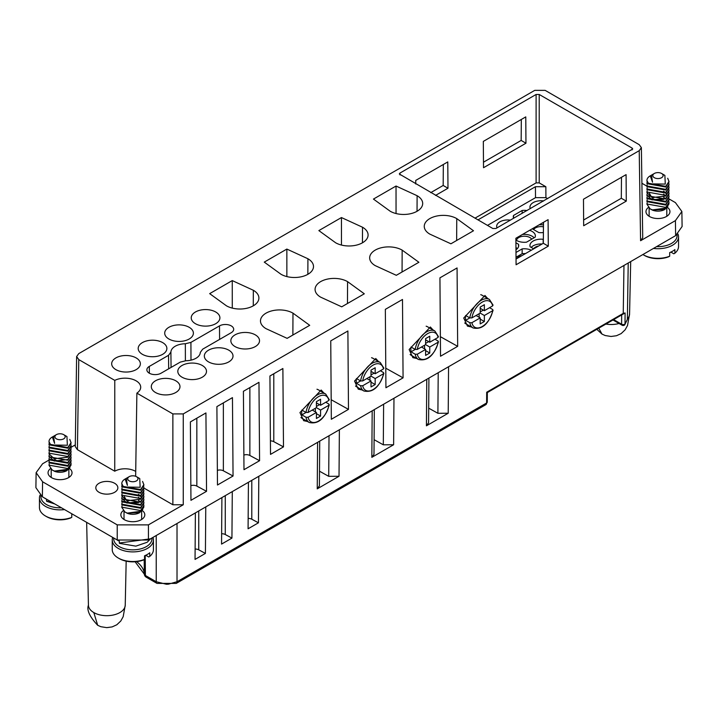 <?xml version="1.0" encoding="UTF-8"?>
<svg xmlns="http://www.w3.org/2000/svg" width="718" height="718" viewBox="0 0 718 718"><rect width="100%" height="100%" fill="white"/><g stroke="black" fill="none" stroke-linecap="round" stroke-linejoin="round"><path stroke-width="1.08" d="M417.113 195.709L396.031 186.034L373.45 199.074L390.197 211.236A19.018 10.985 0 0 0 410.902 213.632A19.018 10.985 0 0 0 422.687 203.517A19.018 10.985 0 0 0 417.113 195.709L417.041 211.28M396.049 213.542L396.031 186.034M456.756 218.604A19.018 10.985 0 0 0 435.988 216.208A19.018 10.985 0 0 0 424.257 226.394A19.018 10.985 0 0 0 429.822 234.113L450.913 243.797L473.494 230.756L456.756 218.604L456.657 240.476M36.124 472.659L42.586 481.778L117.231 524.876L148.429 524.876L183.261 504.763L183.261 413.918L639.217 150.672L640.582 240.727L675.414 220.623L675.638 235.63L148.429 540.017L117.231 540.017L42.362 496.784L35.9 487.666L36.124 472.659L42.586 463.765L49.012 460.058M183.261 413.918L172.867 413.918L136.878 393.141A15.67 9.047 0 0 0 140.701 387.271A15.67 9.047 0 0 0 136.106 380.818A15.67 9.047 0 0 0 114.772 380.378L78.783 359.601L76.629 356.559L78.783 353.597L534.739 90.36L545.133 90.36L639.217 144.677L641.371 147.639L639.217 150.672M309.709 325.317L292.98 313.156A19.018 10.985 0 0 0 272.212 310.768A19.018 10.985 0 0 0 260.481 320.946A19.018 10.985 0 0 0 266.046 328.673L287.128 338.349L309.709 325.317M232.255 280.594L209.674 293.635L226.421 305.796A19.018 10.985 0 0 0 247.118 308.193A19.018 10.985 0 0 0 258.902 298.078A19.018 10.985 0 0 0 253.337 290.269L232.255 280.594L232.273 308.103M364.304 293.797L347.575 281.635A19.018 10.985 0 0 0 326.798 279.248A19.018 10.985 0 0 0 315.076 289.435A19.018 10.985 0 0 0 320.641 297.153L341.723 306.828L364.304 293.797M264.269 262.115L281.016 274.276A19.018 10.985 0 0 0 301.713 276.672A19.018 10.985 0 0 0 313.497 266.558A19.018 10.985 0 0 0 307.923 258.749L286.85 249.074L264.269 262.115M418.899 262.276L402.161 250.124A19.018 10.985 0 0 0 381.393 247.728A19.018 10.985 0 0 0 369.671 257.915A19.018 10.985 0 0 0 375.227 265.633L396.318 275.308L418.899 262.276M318.855 230.595L335.611 242.756A19.018 10.985 0 0 0 356.308 245.152A19.018 10.985 0 0 0 368.092 235.037A19.018 10.985 0 0 0 362.518 227.229L341.445 217.554L318.855 230.595M235.046 346.579A14.342 8.275 0 0 0 250.672 348.365A14.342 8.275 0 0 0 259.521 340.718A14.342 8.275 0 0 0 255.321 334.866A14.342 8.275 0 0 0 239.695 333.071A14.342 8.275 0 0 0 230.846 340.718A14.342 8.275 0 0 0 235.046 346.579M208.534 361.881A14.342 8.275 0 0 0 224.16 363.676A14.342 8.275 0 0 0 233.009 356.029A14.342 8.275 0 0 0 228.809 350.178A14.342 8.275 0 0 0 213.183 348.383A14.342 8.275 0 0 0 204.334 356.029A14.342 8.275 0 0 0 208.534 361.881M182.013 377.192A14.342 8.275 0 0 0 197.638 378.987A14.342 8.275 0 0 0 206.488 371.341A14.342 8.275 0 0 0 202.297 365.489A14.342 8.275 0 0 0 186.662 363.694A14.342 8.275 0 0 0 177.813 371.341A14.342 8.275 0 0 0 182.013 377.192M155.501 392.504A14.342 8.275 0 0 0 171.126 394.299A14.342 8.275 0 0 0 179.976 386.652A14.342 8.275 0 0 0 175.775 380.791A14.342 8.275 0 0 0 160.15 378.996A14.342 8.275 0 0 0 151.301 386.652A14.342 8.275 0 0 0 155.501 392.504M195.431 323.701A14.342 8.275 0 0 0 211.056 325.496A14.342 8.275 0 0 0 219.905 317.85A14.342 8.275 0 0 0 215.705 311.989A14.342 8.275 0 0 0 200.08 310.203A14.342 8.275 0 0 0 191.23 317.85A14.342 8.275 0 0 0 195.431 323.701M168.909 339.013A14.342 8.275 0 0 0 184.535 340.808A14.342 8.275 0 0 0 193.393 333.152A14.342 8.275 0 0 0 189.193 327.3A14.342 8.275 0 0 0 173.568 325.505A14.342 8.275 0 0 0 164.709 333.152A14.342 8.275 0 0 0 168.909 339.013M142.397 354.315A14.342 8.275 0 0 0 158.023 356.11A14.342 8.275 0 0 0 166.872 348.463A14.342 8.275 0 0 0 162.672 342.612A14.342 8.275 0 0 0 147.046 340.817A14.342 8.275 0 0 0 138.197 348.463A14.342 8.275 0 0 0 142.397 354.315M115.876 369.626A14.342 8.275 0 0 0 131.502 371.421A14.342 8.275 0 0 0 140.36 363.775A14.342 8.275 0 0 0 136.16 357.923A14.342 8.275 0 0 0 120.534 356.128A14.342 8.275 0 0 0 111.676 363.775A14.342 8.275 0 0 0 115.876 369.626M536.104 94.471L399.953 173.074L399.307 173.989L492.817 228.495L495.941 228.495L632.737 149.003L632.091 148.088L539.218 94.471L536.104 94.471L536.104 182.893L539.218 182.893L545.851 186.716L535.422 186.716L535.52 197.656L545.913 197.656L547.637 198.653M168.533 355.311L149.308 366.413A8.32 4.802 0 0 0 146.867 369.842A8.32 4.802 0 0 0 149.308 373.207A8.32 4.802 0 0 0 161.065 373.207L180.29 362.105L185.863 360.741A14.71 8.49 0 0 0 200.304 352.403L202.673 349.181L231.259 332.676A8.32 4.802 0 0 0 233.691 329.311A8.32 4.802 0 0 0 231.259 325.891A8.32 4.802 0 0 0 219.502 325.891L190.916 342.387L185.343 343.76A14.71 8.49 0 0 0 170.902 352.098L168.533 355.311L168.676 368.81M378.404 361.441L375.765 358.515L354.539 381.043L358.273 389.165L362.114 389.982M416.709 358.461L412.868 357.645L409.134 349.522L430.36 326.995L432.999 329.921M516.08 264.762L515.883 238.25L548.094 219.654L548.292 246.157L516.08 264.762M626.087 174.627L583.474 199.227L583.671 225.739L626.284 201.13L626.087 174.627M471.304 326.95L467.463 326.125L463.729 318.002L484.955 295.475L487.594 298.401M307.528 421.502L303.678 420.685L299.945 412.563L321.17 390.027L323.818 392.952M440.52 356.236L439.937 277.839L457.07 267.949L457.671 346.336L440.52 356.236M385.925 387.756L385.342 309.359L402.484 299.469L403.076 377.847L385.925 387.756M331.33 419.276L330.747 340.879L347.889 330.989L348.481 409.368L331.33 419.276M190.952 500.32L190.378 421.924L205.931 412.94L206.542 491.318L190.952 500.32M217.473 485.009L216.899 406.612L232.452 397.628L233.054 476.016L217.473 485.009M243.985 469.698L243.411 391.301L258.965 382.326L259.575 460.705L243.985 469.698M270.506 454.386L269.932 375.99L282.883 368.514L283.484 446.892L270.506 454.386M640.582 240.727L642.727 237.694L641.371 147.639M75.291 444.882L70.929 447.404M435.53 195.422L447.978 188.242L443.177 185.468L443.329 164.485M443.177 185.468L430.728 192.648M483.474 162.196L521.16 140.441L521.322 119.457M76.629 356.559L75.273 446.623L77.418 449.656L114.745 471.205L114.772 380.378M136.878 393.141L135.648 476.285M114.745 471.205A14.71 8.49 180 0 1 135.433 471.268A14.71 8.49 180 0 1 135.72 471.439M143.86 488.016L172.867 504.763L183.261 504.763M123.191 510.686A11.982 6.92 0 0 0 120.848 514.878A11.982 6.92 0 0 0 124.358 519.688A11.982 6.92 0 0 0 137.344 521.205A11.982 6.92 0 0 0 144.812 514.878A11.982 6.92 0 0 0 142.209 510.489M50.395 468.666A11.982 6.92 0 0 0 48.052 472.857A11.982 6.92 0 0 0 51.561 477.667A11.982 6.92 0 0 0 64.557 479.175A11.982 6.92 0 0 0 72.024 472.857A11.982 6.92 0 0 0 69.422 468.468M99.03 492.288A11.03 6.372 0 0 0 110.994 493.679A11.03 6.372 0 0 0 117.86 487.863A11.03 6.372 0 0 0 114.629 483.277A11.03 6.372 0 0 0 102.548 481.913A11.03 6.372 0 0 0 95.808 487.863A11.03 6.372 0 0 0 99.03 492.288M664.518 242.047L675.629 235.639L682.1 226.511L681.876 211.505L675.414 220.623M668.952 198.877L675.414 202.611L681.876 211.505M641.91 183.269L646.936 186.168M648.318 207.502A11.982 6.92 0 0 0 645.976 211.702A11.982 6.92 0 0 0 649.485 216.504A11.982 6.92 0 0 0 662.481 218.021A11.982 6.92 0 0 0 669.948 211.702A11.982 6.92 0 0 0 667.345 207.305M258.803 476.285L258.444 522.803L248.078 528.789L248.419 482.281M232.291 491.597L231.932 538.105L221.557 544.1L221.898 497.592M205.77 506.899L205.411 553.416L195.045 559.403L195.386 512.903M144.192 559.591L144.345 574.068A3.68 2.136 -0.6 0 0 145.413 575.495L156.228 581.733L166.361 584.237A14.71 8.634 0 0 0 167.438 584.219A14.71 8.634 0 0 0 168.416 584.174L177.023 581.733L486.616 402.977L486.696 392.225L623.242 313.389L625.1 312.967L625.01 324.006L627.361 319.474L628.223 263.003M428.583 422.83L426.42 425.819L448.211 413.236L437.899 413.29L428.691 408.156M374.32 409.592L373.988 454.359L371.834 457.339L393.617 444.756L383.304 444.81L374.096 439.676M319.725 441.112L319.393 485.88L317.239 488.859L339.022 476.276L328.709 476.33L319.501 471.196M625.1 312.967L487.334 392.584L487.262 402.089L485.862 404.647A3.68 2.127 -120 0 0 486.616 402.986A2.208 1.283 0.4 0 0 487.262 402.089M402.062 271.996L402.161 250.124M411.055 351.829A16.433 9.487 -60 0 1 410.867 349.531A16.433 9.487 -60 0 1 411.055 347.018L415.21 349.424L411.055 351.829L415.21 354.225L417.311 354.216L425.603 349.424L421.448 347.027M438.079 341.023L438.061 342.235L438.079 341.023L434.955 339.228M428.727 341.624L425.603 343.419M424.562 345.223L424.562 348.822M438.483 336.679L434.857 330.989A16.433 9.487 -60 0 0 426.636 331.815A16.433 9.487 -60 0 0 415.21 349.424L417.311 349.415L425.603 344.622L429.759 347.027L438.061 342.235A14.961 8.643 -60 0 1 427.695 358.04A14.961 8.643 -60 0 1 417.311 354.216M429.759 347.027L429.759 353.032L425.603 355.428L425.603 349.424M425.603 350.626L429.759 353.032M425.603 344.622L425.603 338.618L429.759 336.221L429.759 342.226L438.061 337.433L438.079 336.221M429.759 342.226L425.603 339.82M362.446 242.801L362.518 227.229M341.445 217.554L341.454 245.062M347.467 303.517L347.575 281.635M356.46 383.34A16.433 9.487 -60 0 1 356.272 381.052A16.433 9.487 -60 0 1 356.46 378.539L360.615 380.944L356.46 383.34L360.615 385.745L362.716 385.737L371.009 380.944L366.853 378.548M383.484 372.543L383.466 373.755L383.484 372.543L380.361 370.739M374.132 373.145L371.009 374.94M369.967 376.744L369.967 380.343M383.897 368.199L380.271 362.509A16.433 9.487 -60 0 0 372.041 363.335A16.433 9.487 -60 0 0 360.615 380.944L362.716 380.935L371.009 376.142L375.173 378.548L383.466 373.755A14.961 8.643 -60 0 1 373.1 389.56A14.961 8.643 -60 0 1 362.716 385.737M375.173 378.548L375.173 384.552L371.009 386.948L371.009 380.944M371.009 382.147L375.173 384.552M371.009 376.142L371.009 370.138L375.173 367.742L375.173 373.746L383.466 368.953L383.484 367.742M375.173 373.746L371.009 371.341M307.851 274.321L307.923 258.749M286.85 249.074L286.859 276.583M253.266 305.841L253.337 290.269M292.98 313.156L292.872 335.037M301.865 414.86A16.433 9.487 -60 0 1 301.677 412.572A16.433 9.487 -60 0 1 301.865 410.059L306.021 412.464L301.865 414.86L306.021 417.266L308.121 417.257L316.414 412.464L312.258 410.068M328.889 404.063L328.871 405.275L328.889 404.063L325.775 402.259M319.537 404.656L316.414 406.46M315.381 408.264L315.381 411.863M329.302 399.72L325.676 394.029A16.433 9.487 -60 0 0 317.446 394.846A16.433 9.487 -60 0 0 306.021 412.464L308.121 412.455L316.414 407.662L320.578 410.068L328.871 405.275A14.961 8.643 -60 0 1 318.505 421.071A14.961 8.643 -60 0 1 308.121 417.257M320.578 410.068L320.578 416.063L316.414 418.468L316.414 412.464M316.414 413.667L320.578 416.063M316.414 407.662L316.414 401.658L320.578 399.253L320.578 405.257L328.871 400.473L328.889 399.262M320.578 405.257L316.414 402.861M487.459 225.398L535.52 197.656M583.617 219.421L584.138 219.726M510.202 220.264L509.888 220.085A11.03 6.372 0 0 0 496.668 226.323A11.03 6.372 0 0 0 496.892 227.588L497.206 227.768M543.472 201.049L543.167 200.869A11.03 6.372 0 0 0 529.947 207.116A11.03 6.372 0 0 0 530.162 208.373L530.476 208.552M515.964 249.756A11.03 6.372 0 0 0 518.728 245.538A11.03 6.372 0 0 0 518.513 244.273L515.91 242.774M532.253 228.791L538.787 232.56A11.03 6.372 0 0 0 543.409 232.533M543.355 239.399L543.167 239.291A11.03 6.372 0 0 0 529.947 245.538A11.03 6.372 0 0 0 530.162 246.795L533.698 248.841M531.32 250.214A11.03 6.372 0 0 0 522.148 248.904L515.982 252.458M515.892 240.027A11.03 6.372 0 0 0 516.538 240.431A11.03 6.372 0 0 0 526.527 242.172L535.152 237.191A11.03 6.372 0 0 0 535.368 235.926A11.03 6.372 0 0 0 532.137 231.429A11.03 6.372 0 0 0 529.597 230.334M527.03 210.545A11.03 6.372 0 0 0 522.148 210.473L513.532 215.454A11.03 6.372 0 0 0 513.307 216.719A11.03 6.372 0 0 0 513.639 218.272M474.966 218.182L536.104 182.893M415.749 184.005L415.722 180.424L447.781 161.918L447.978 188.242M525.773 116.89L483.322 141.401L483.519 167.716L525.962 143.214L525.773 116.89M545.913 197.656L545.851 186.716M516.036 259.036L543.32 243.285L543.481 222.311M583.626 220.013L621.312 198.258L621.474 177.283M548.292 246.157L543.32 243.285M621.312 198.258L626.284 201.13M477.937 219.905L535.422 186.716M521.16 140.441L525.962 143.214M515.946 247.593L517.481 248.482M518.513 246.795L518.513 244.273M543.167 222.499L543.463 225.057M539.083 224.851A11.03 6.372 180 0 1 543.167 224.887M543.445 226.834A7.835 4.523 0 0 0 533.618 229.581M543.167 239.291L543.167 243.375M531.194 247.396A11.03 6.372 180 0 1 542.081 244.003M538.554 246.041A7.835 4.523 0 0 0 533.618 248.787M522.148 248.904L522.148 253.705A11.03 6.372 180 0 1 525.441 253.607M522.148 253.705L516.018 257.241M521.914 255.644A7.835 4.523 0 0 0 516.888 258.543M522.444 234.463A11.03 6.372 180 0 1 532.137 236.231A11.03 6.372 180 0 1 534.12 237.784M531.697 239.184A7.835 4.523 0 0 0 529.875 237.532A7.835 4.523 0 0 0 521.591 236.5A7.835 4.523 0 0 0 516.529 240.422M522.148 213.363L522.148 210.473M513.532 215.454L513.532 217.985M195.117 549.037A5.143 2.971 180 0 1 198.751 549.835L205.411 553.416M221.638 533.725A5.143 2.971 180 0 1 225.272 534.524L231.932 538.105M248.15 518.423A5.143 2.971 180 0 1 251.785 519.213L258.444 522.803M440.376 336.688L457.671 346.336M385.781 368.208L403.076 377.847M331.186 399.729L348.481 409.368M190.844 485.664A5.143 2.971 180 0 1 196.84 486.095L206.542 491.318M217.366 470.362A5.143 2.971 180 0 1 223.361 470.793L233.054 476.016M243.878 455.05A5.143 2.971 180 0 1 249.873 455.481L259.575 460.705M270.408 440.87A5.143 2.971 180 0 1 273.791 441.669L283.484 446.892M465.641 320.309A16.433 9.487 -60 0 1 465.452 318.011A16.433 9.487 -60 0 1 465.641 315.507L469.805 317.903L465.641 320.309L469.805 322.705L471.905 322.696L480.198 317.903L476.034 315.507M492.674 309.503L492.647 310.714L492.674 309.503L489.55 307.708M483.313 310.104L480.198 311.908M479.157 313.703L479.157 317.311M493.078 305.159L489.452 299.469A16.433 9.487 -60 0 0 481.222 300.295A16.433 9.487 -60 0 0 469.805 317.903L471.905 317.894L480.198 313.102L484.354 315.507L492.647 310.714A14.961 8.643 -60 0 1 482.29 326.519A14.961 8.643 -60 0 1 471.905 322.696M484.354 315.507L484.354 321.511L480.198 323.908L480.198 317.903M480.198 319.106L484.354 321.511M480.198 313.102L480.198 307.098L484.354 304.701L484.354 310.706L492.647 305.913L492.674 304.701M484.354 310.706L480.198 308.3M143.842 500.015L140.629 505.239L121.8 501.864L121.8 501.164L140.629 504.548L143.86 499.665L143.699 498.507M122.015 506.019L121.8 507.168L140.629 510.552L143.86 505.669L143.699 504.512M122.015 503.013L121.8 504.171L140.629 507.545L143.86 502.672L143.699 501.514M122.015 500.015L121.8 501.164M122.015 497.009L121.8 498.166L126.978 503.076L140.629 501.541L143.86 496.668L143.699 495.51M126.126 499.782L124.295 496.56M138.412 494.343L139.992 495.51M143.842 491.004L140.629 496.228L141.078 497.009M138.583 502.582L126.126 502.788M138.412 497.341L139.992 498.507M138.412 500.347L139.992 501.514M121.809 507.375L125.031 512.096L127.301 513.101L125.201 512.194M143.842 506.019L143.726 507.438L140.629 511.315L127.301 513.101M143.842 503.013L140.629 508.236L121.8 504.862L121.8 504.171M143.842 494.011L140.629 499.234L126.978 500.769L121.8 495.86L121.8 495.16L140.629 498.543L143.86 493.661L143.699 492.512M143.842 497.009L140.629 502.232L121.8 498.857L121.8 498.166M122.015 494.011L121.8 495.16M122.015 491.004L121.8 492.162L140.629 495.537L143.86 490.663L143.699 489.505M122.015 488.007L121.8 489.155L140.629 492.539L143.86 487.657L143.699 486.508M143.842 485L140.629 490.232L121.8 486.849L121.8 486.158L140.629 489.532L143.86 484.659L142.559 481.428M143.842 488.007L140.629 493.23L121.8 489.855L121.8 489.155M140.629 496.228L121.8 492.853L121.8 492.162M122.015 485L121.8 486.158M136.465 476.671L139.75 478.565L140.163 487.271L123.532 487.001A11.03 6.372 180 0 1 121.8 483.582A11.03 6.372 180 0 1 125.031 479.077L129.186 476.671A5.143 2.971 180 0 1 136.465 476.671A5.143 2.971 180 0 1 136.465 480.872A5.143 2.971 180 0 1 129.186 480.872A5.143 2.971 180 0 1 129.186 476.671L126.323 478.332L127.4 485.413L125.129 479.023L125.821 478.655M123.532 487.001L121.8 483.717M126.287 512.742L127.113 513.217A9.558 5.52 0 0 0 139.588 512.697L142.837 509.241M127.113 513.217L139.866 512.535M151.893 538.006A19.117 11.039 180 0 1 146.346 546.613A19.117 11.039 180 0 1 124.878 548.848A19.117 11.039 180 0 1 113.758 538.006M152.925 537.414A20.589 11.883 180 0 1 153.419 540.017A20.589 11.883 180 0 1 147.387 548.417A20.589 11.883 180 0 1 124.95 550.993A20.589 11.883 180 0 1 112.241 540.017A20.589 11.883 180 0 1 112.735 537.414M112.241 540.017L112.241 549.62A20.589 11.883 0 0 0 118.273 558.021A20.589 11.883 0 0 0 144.551 559.385L144.551 555.786A20.589 11.883 0 0 0 147.387 554.422A20.589 11.883 0 0 0 149.757 552.788L149.757 556.387A20.589 11.883 0 0 0 153.419 549.62L153.419 540.017M118.273 558.021L119.314 558.622A19.117 11.039 0 0 0 143.492 559.977L144.551 559.385M145.745 555.274L148.698 556.98L149.757 556.387M150.493 538.814L119.314 543.014L119.314 541.085M119.314 543.014L119.834 543.311M118.569 540.699L117.994 540.367L118.569 540.699M71.055 457.985L67.833 463.209L49.012 459.834L49.012 459.143L67.833 462.518L71.064 457.644L70.911 456.486M49.219 463.99L49.012 465.147L67.833 468.522L71.064 463.649L70.911 462.491M49.219 460.992L49.012 462.141L67.833 465.524L71.064 460.642L70.911 459.484M49.219 457.985L49.012 459.143M49.219 454.988L49.012 456.136L54.191 461.055L67.833 459.52L71.064 454.638L70.911 453.489M49.012 465.345L52.243 470.066L54.514 471.08L52.414 470.164M71.055 463.99L70.929 465.408L67.833 469.294L54.514 471.08M71.055 460.992L67.833 466.215L49.012 462.841L49.012 462.141M71.055 451.981L67.833 457.204L54.191 458.748L49.012 453.83L49.012 453.139L67.833 456.513L71.064 451.64L70.911 450.482M71.055 454.988L67.833 460.211L49.012 456.836L49.012 456.136M49.219 451.981L49.012 453.139M49.219 448.983L49.012 450.132L67.833 453.516L71.064 448.633L70.911 447.485M49.219 445.977L49.012 447.134L67.833 450.509L71.064 445.636L70.911 444.478M71.055 442.979L67.833 448.203L49.012 444.828L49.012 444.137L67.833 447.511L71.064 442.629L69.772 439.398M71.055 445.977L67.833 451.2L49.012 447.826L49.012 447.134M71.055 448.983L67.833 454.207L49.012 450.832L49.012 450.132M49.219 442.979L49.012 444.137M63.678 434.65L66.953 436.544L67.366 445.241L50.745 444.981A11.03 6.372 180 0 1 49.012 441.552A11.03 6.372 180 0 1 52.243 437.047L56.399 434.65A5.143 2.971 180 0 1 63.678 434.65A5.143 2.971 180 0 1 63.678 438.851A5.143 2.971 180 0 1 56.399 438.851A5.143 2.971 180 0 1 56.399 434.65L53.536 436.302L54.613 443.392L52.333 436.993L53.033 436.634M50.745 444.981L49.012 441.696M53.491 470.712L54.317 471.188A9.558 5.52 0 0 0 66.801 470.667L70.05 467.212M54.317 471.188L67.079 470.505M61.425 507.797A19.117 11.039 180 0 1 40.98 495.923M64.53 509.583A20.589 11.883 180 0 1 39.454 497.987A20.589 11.883 180 0 1 40.02 495.214M45.476 516L46.517 516.601A19.117 11.039 0 0 0 70.705 517.956L71.764 517.364A20.589 11.883 0 0 1 45.476 516A20.589 11.883 0 0 1 39.454 507.59L39.454 497.987M71.764 513.765L71.764 517.364M54.012 503.515L46.517 500.985L46.517 499.19M46.517 500.985L47.038 501.29M45.773 498.678L45.198 498.346L45.773 498.678M668.979 196.831L665.757 202.054L646.936 198.68L646.936 197.988L665.757 201.363L668.988 196.481L668.835 195.332M647.142 202.835L646.936 203.993L665.757 207.367L668.988 202.485L668.835 201.336M647.142 199.828L646.936 200.986L665.757 204.361L668.988 199.487L668.835 198.33M647.142 196.831L646.936 197.988M647.142 193.824L646.936 194.982L652.115 199.9L665.757 198.356L668.988 193.483L668.835 192.325M651.262 196.597L649.422 193.375M663.549 191.159L665.128 192.325M668.979 187.829L665.757 193.052L666.205 193.824M663.719 199.398L651.262 199.604M663.549 194.156L665.128 195.332M663.549 197.163L665.128 198.33M646.936 204.19L650.167 208.911L652.438 209.916L650.337 209.01M668.979 202.835L668.853 204.253L665.757 208.13L652.438 209.916M668.979 199.828L665.757 205.061L646.936 201.677L646.936 200.986M668.979 190.826L665.757 196.05L652.115 197.585L646.936 192.675L646.936 191.984L665.757 195.359L668.988 190.476L668.835 189.328M668.979 193.824L665.757 199.057L646.936 195.673L646.936 194.982M647.142 190.826L646.936 191.984M647.142 187.829L646.936 188.978L665.757 192.352L668.988 187.479L668.835 186.321M647.142 184.822L646.936 185.98L665.757 189.355L668.988 184.472L668.835 183.323M668.979 181.825L665.757 187.048L646.936 183.664L646.936 182.973L665.757 186.348L668.988 181.474L667.695 178.243M668.979 184.822L665.757 190.046L646.936 186.671L646.936 185.98M665.757 193.052L646.936 189.669L646.936 188.978M647.142 181.825L646.936 182.973M661.601 173.487L664.877 175.38L665.29 184.086L648.668 183.826A11.03 6.372 180 0 1 646.936 180.397A11.03 6.372 180 0 1 650.167 175.892L654.322 173.487A5.143 2.971 180 0 1 661.601 173.487A5.143 2.971 180 0 1 661.601 177.696A5.143 2.971 180 0 1 654.322 177.696A5.143 2.971 180 0 1 654.322 173.487L651.459 175.147L652.536 182.228L650.257 175.838L650.957 175.479M648.668 183.826L646.936 180.541M651.414 209.557L652.24 210.033A9.558 5.52 0 0 0 664.724 209.512L667.973 206.057M652.24 210.033L665.003 209.351M677.02 234.759A19.117 11.039 180 0 1 671.483 243.438A19.117 11.039 180 0 1 656.575 246.633M677.98 234.05A20.589 11.883 180 0 1 678.546 236.832A20.589 11.883 180 0 1 672.524 245.233A20.589 11.883 180 0 1 653.47 248.428M642.888 254.531A20.589 11.883 0 0 0 643.4 254.836A20.589 11.883 0 0 0 669.688 256.209L669.688 252.601A20.589 11.883 0 0 0 672.524 251.237A20.589 11.883 0 0 0 674.884 249.604L674.884 253.203A20.589 11.883 0 0 0 678.546 246.436L678.546 236.832M643.4 254.836L644.441 255.437A19.117 11.039 0 0 0 668.629 256.793L669.688 256.209M670.872 252.09L673.825 253.795L674.884 253.203M148.429 524.876L148.429 540.017M77.418 449.656L78.783 359.601M172.867 413.918L172.867 504.763M117.231 524.876L117.231 540.017M42.586 481.778L42.362 496.784M605.992 324.078A18.399 10.626 0 0 0 619.06 323.486M627.37 318.918A18.399 10.626 0 0 0 629.569 314.017L630.691 261.576M598.794 328.234L602.016 334.112L596.864 329.347M93.816 612.571L97.684 625.288C89.624 616.717 86.546 610.022 88.431 605.193A18.399 10.626 -0 0 0 93.816 612.571A18.399 10.626 0 0 0 113.767 614.904A18.399 10.626 0 0 0 125.237 605.193L126.171 561.162M156.228 535.511L156.228 581.733A3.68 2.127 -60 0 0 156.991 583.393L176.26 583.393A3.68 2.127 60 0 0 177.023 581.733L177.023 523.503M623.969 265.463L623.242 313.389M448.562 366.727L448.211 413.236M426.42 425.819L426.77 379.31M393.976 398.248L393.617 444.756M371.834 457.339L372.184 410.831M339.381 429.768L339.022 476.276M317.239 488.859L317.589 442.351M329.024 435.745L328.709 476.33M383.618 404.225L383.304 444.81M438.213 372.705L437.899 413.29M621.68 315.022L621.6 324.204A2.208 1.283 -179.5 0 0 625.01 324.006A2.208 1.508 48.3 0 1 624.624 324.949A2.208 2.208 0 0 1 622.057 325.209A2.208 1.274 -60 0 1 621.6 324.204L613.693 319.636M136.573 561.647A37.533 21.675 180 0 1 144.345 574.068A3.68 2.998 -3.6 0 0 144.345 574.203A3.68 3.68 0 0 0 146.176 577.155A3.68 2.127 120 0 1 145.413 575.495L145.207 555.517M410.113 354.477A16.433 9.487 120 0 0 411.145 355.257L410.131 354.53M426.223 326.196L427.578 326.789A16.433 9.487 120 0 0 426.142 326.205M411.145 355.257L418.423 359.458A16.433 9.487 -60 0 1 415.21 354.225M417.311 349.415A14.961 8.643 -60 0 1 427.677 333.61A14.961 8.643 -60 0 1 438.061 337.433M355.518 385.997A16.433 9.487 120 0 0 356.559 386.769L355.545 386.051M371.628 357.717L372.992 358.309A16.433 9.487 120 0 0 371.547 357.726M356.559 386.769L363.838 390.978A16.433 9.487 -60 0 1 360.615 385.745M362.716 380.935A14.961 8.643 -60 0 1 373.082 365.13A14.961 8.643 -60 0 1 383.466 368.953M300.923 417.517A16.433 9.487 120 0 0 301.964 418.289L300.95 417.571M317.033 389.237L318.397 389.829A16.433 9.487 120 0 0 316.952 389.246M301.964 418.289L309.243 422.498A16.433 9.487 -60 0 1 306.021 417.266M308.121 412.455A14.961 8.643 -60 0 1 318.487 396.65A14.961 8.643 -60 0 1 328.871 400.473M399.98 174.896L399.953 173.074M539.218 182.893L539.218 94.471M632.091 148.088L632.064 149.9M198.751 510.956L198.751 549.835M225.272 495.644L225.272 534.524M251.785 480.342L251.785 519.213M196.84 418.19L196.84 486.095M223.361 402.879L223.361 470.793M249.873 387.567L249.873 455.481M273.791 373.764L273.791 441.669M149.308 366.413L149.362 373.234M171.063 367.428L170.902 352.098M185.343 343.76L185.388 360.75M190.988 360.149L190.916 342.387M219.6 339.408L219.502 325.891M464.708 322.965A16.433 9.487 120 0 0 465.74 323.737L464.725 323.01M480.818 294.676L482.173 295.269A16.433 9.487 120 0 0 480.728 294.685M465.74 323.737L473.018 327.938A16.433 9.487 -60 0 1 469.805 322.705M471.905 317.894A14.961 8.643 -60 0 1 482.263 302.09A14.961 8.643 -60 0 1 492.647 305.913M128.091 501.065L126.978 503.076M55.295 459.044L54.191 461.055M653.218 197.89L652.115 199.9M629.569 314.017L627.523 325.505L625.1 329.858L621.151 333.601L616.466 335.737L611.045 336.473L605.193 335.53L602.016 334.112M88.431 605.193L86.663 522.363M125.237 605.193L123.182 616.681L120.768 621.034L116.819 624.768L112.125 626.913L106.713 627.64L100.861 626.706L97.684 625.288M428.583 422.839L428.915 378.072M613.046 320.013L622.057 325.209M627.361 319.474L624.624 324.949M485.862 404.647L176.26 583.393M135.11 561.781L144.345 574.203M156.991 583.393L146.176 577.155M434.857 330.989L427.578 326.789M418.423 359.458C427.488 361.45 434.175 355.545 438.492 341.75M380.271 362.509L372.992 358.309M363.838 390.978C372.893 392.97 379.58 387.065 383.897 373.27M325.676 394.029L318.397 389.829M309.243 422.498C318.298 424.491 324.985 418.585 329.302 404.79M489.452 299.469L482.173 295.269M473.018 327.938C482.074 329.93 488.761 324.033 493.078 310.23M143.86 500.356L143.86 499.665M143.86 506.361L143.86 505.669M143.86 503.363L143.86 502.672M143.86 497.359L143.86 496.668M143.86 494.352L143.86 493.661M143.86 491.354L143.86 490.663M143.86 488.348L143.86 487.657M143.86 485.35L143.86 484.659M141.652 519.482L141.652 511.162M124.008 519.482L124.008 511.413M118.147 540.708L117.178 539.981M150.69 538.706L147.136 542.287L135.864 546.138L119.466 543.355M71.064 458.335L71.064 457.644M71.064 464.34L71.064 463.649M71.064 461.333L71.064 460.642M71.064 455.329L71.064 454.638M71.064 452.331L71.064 451.64M71.064 449.324L71.064 448.633M71.064 446.327L71.064 445.636M71.064 443.329L71.064 442.629M68.865 477.452L68.865 469.141M51.211 477.452L51.211 469.384M45.351 498.678L44.381 497.951M54.774 503.955L46.679 501.326M668.988 197.181L668.988 196.481M668.988 203.176L668.988 202.485M668.988 200.178L668.988 199.487M668.988 194.174L668.988 193.483M668.988 191.176L668.988 190.476M668.988 188.17L668.988 187.479M668.988 185.172L668.988 184.472M668.988 182.166L668.988 181.474M666.789 216.297L666.789 207.978M649.135 216.297L649.135 208.229M675.817 235.522L663.656 242.549"/></g></svg>
